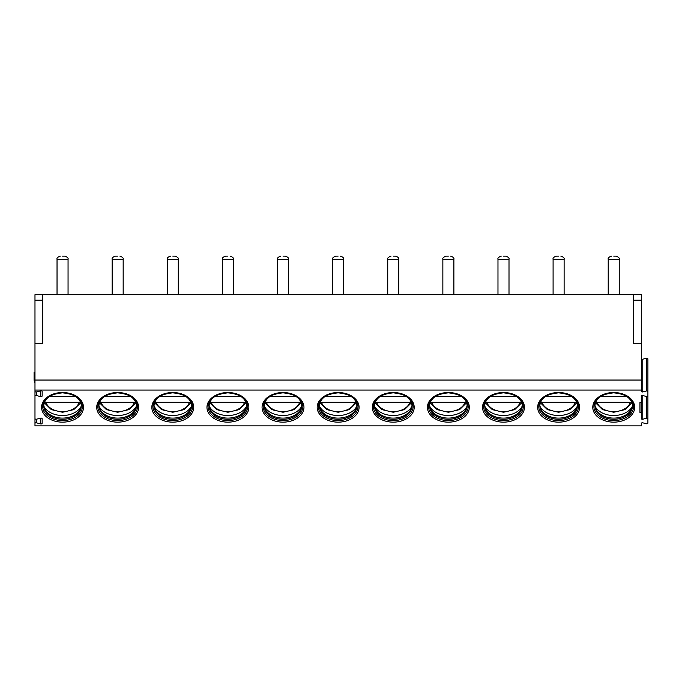 <?xml version="1.0" encoding="UTF-8"?>
<svg xmlns="http://www.w3.org/2000/svg" width="682" height="682" viewBox="0 0 682 682"><rect width="100%" height="100%" fill="white"/><g stroke="black" fill="none" stroke-linecap="round" stroke-linejoin="round"><path stroke-width="1.02" d="M642.768 395.534A1.1 0.776 0 0 0 641.285 396.268L641.285 418.492A1.1 0.776 0 0 0 642.768 419.225L642.768 395.534L646.417 396.472A1.1 0.776 180 0 0 647.9 395.739L647.9 391.732A1.1 0.776 180 0 0 646.417 390.999L642.768 391.937A1.1 0.776 0 0 1 641.285 391.204L641.285 390.053L34.978 390.053L34.978 391.195A1.1 0.776 180 0 0 36.461 391.928L40.664 390.846A1.1 0.776 180 0 1 42.148 391.579L42.148 395.892A1.1 0.776 180 0 1 40.664 396.626L40.664 390.846M641.285 380.053L34.978 380.053L34.978 294.701L641.285 294.701L641.285 390.053M642.768 419.225L646.417 418.279A1.1 0.776 180 0 1 647.9 419.012L647.9 423.019A1.1 0.776 180 0 1 646.417 423.752L642.768 422.814A1.1 0.776 0 0 0 641.285 423.548L641.285 425.883L34.978 425.883L34.978 423.565A1.1 0.776 180 0 1 36.461 422.831L40.664 423.914A1.1 0.776 180 0 0 42.148 423.181L42.148 418.859A1.1 0.776 180 0 0 40.664 418.126L36.461 419.208A1.1 0.776 180 0 1 34.978 418.475L34.978 396.276A1.1 0.776 180 0 1 36.461 395.543L40.664 396.626M639.963 412.44L639.963 402.312L639.963 412.44L641.285 412.44M641.285 402.312L639.963 402.312M42.702 406.557A19.846 14.032 180 0 0 62.539 420.589A19.846 14.032 0 0 0 82.386 406.557C81.746 398.672 75.131 394.102 62.539 392.849C49.948 394.102 43.333 398.672 42.702 406.557M70.246 393.932A18.738 13.248 0 0 1 81.277 406.012A18.738 13.248 0 0 1 62.539 419.268A18.738 13.248 180 0 1 43.801 406.012A18.738 13.248 180 0 1 54.833 393.932M43.819 405.432A18.738 13.248 180 0 0 44.313 407.93A18.738 13.248 180 0 0 62.539 418.1A18.738 13.248 0 0 0 80.766 407.93A18.738 13.248 0 0 0 81.26 405.432M81.158 406.344A19.846 14.032 0 0 1 62.539 415.526A19.846 14.032 180 0 1 43.921 406.344M80.527 402.286L44.56 402.286M75.48 396.43L49.607 396.43M97.816 406.557A19.846 14.032 180 0 0 117.662 420.589A19.846 14.032 0 0 0 137.5 406.557C136.869 398.672 130.253 394.102 117.662 392.849C105.071 394.102 98.455 398.672 97.816 406.557M125.36 393.932A18.738 13.248 0 0 1 136.4 406.012A18.738 13.248 0 0 1 117.662 419.268A18.738 13.248 180 0 1 98.916 406.012A18.738 13.248 180 0 1 109.955 393.932M98.941 405.432A18.738 13.248 180 0 0 99.436 407.93A18.738 13.248 180 0 0 117.662 418.1A18.738 13.248 0 0 0 135.889 407.93A18.738 13.248 0 0 0 136.383 405.432M136.281 406.344A19.846 14.032 0 0 1 117.662 415.526A19.846 14.032 180 0 1 99.043 406.344M135.641 402.286L99.674 402.286M130.594 396.43L104.721 396.43M152.939 406.557A19.846 14.032 180 0 0 172.776 420.589A19.846 14.032 0 0 0 192.622 406.557C191.983 398.672 185.368 394.102 172.776 392.849C160.185 394.102 153.569 398.672 152.939 406.557M180.483 393.932A18.738 13.248 0 0 1 191.523 406.012A18.738 13.248 0 0 1 172.776 419.268A18.738 13.248 180 0 1 154.038 406.012A18.738 13.248 180 0 1 165.078 393.932M154.055 405.432A18.738 13.248 180 0 0 154.55 407.93A18.738 13.248 180 0 0 172.776 418.1A18.738 13.248 0 0 0 191.003 407.93A18.738 13.248 0 0 0 191.497 405.432M191.395 406.344A19.846 14.032 0 0 1 172.776 415.526A19.846 14.032 180 0 1 154.158 406.344M190.764 402.286L154.797 402.286M185.717 396.43L159.844 396.43M208.053 406.557A19.846 14.032 180 0 0 227.899 420.589A19.846 14.032 0 0 0 247.737 406.557C247.106 398.672 240.49 394.102 227.899 392.849C215.307 394.102 208.692 398.672 208.053 406.557M235.597 393.932A18.738 13.248 0 0 1 246.637 406.012A18.738 13.248 0 0 1 227.899 419.268A18.738 13.248 180 0 1 209.152 406.012A18.738 13.248 180 0 1 220.192 393.932M209.178 405.432A18.738 13.248 180 0 0 209.672 407.93A18.738 13.248 180 0 0 227.899 418.1A18.738 13.248 0 0 0 246.125 407.93A18.738 13.248 0 0 0 246.62 405.432M246.517 406.344A19.846 14.032 0 0 1 227.899 415.526A19.846 14.032 180 0 1 209.28 406.344M245.878 402.286L209.911 402.286M240.831 396.43L214.958 396.43M263.175 406.557A19.846 14.032 180 0 0 283.013 420.589A19.846 14.032 0 0 0 302.859 406.557C302.22 398.672 295.604 394.102 283.013 392.849C270.422 394.102 263.806 398.672 263.175 406.557M290.72 393.932A18.738 13.248 0 0 1 301.759 406.012A18.738 13.248 0 0 1 283.013 419.268A18.738 13.248 180 0 1 264.275 406.012A18.738 13.248 180 0 1 275.315 393.932M264.292 405.432A18.738 13.248 180 0 0 264.787 407.93A18.738 13.248 180 0 0 283.013 418.1A18.738 13.248 0 0 0 301.239 407.93A18.738 13.248 0 0 0 301.734 405.432M301.632 406.344A19.846 14.032 0 0 1 283.013 415.526A19.846 14.032 180 0 1 264.394 406.344M301.001 402.286L265.034 402.286M295.954 396.43L270.081 396.43M318.289 406.557A19.846 14.032 180 0 0 338.136 420.589A19.846 14.032 0 0 0 357.973 406.557C357.342 398.672 350.727 394.102 338.136 392.849C325.544 394.102 318.929 398.672 318.289 406.557M345.842 393.932A18.738 13.248 0 0 1 356.874 406.012A18.738 13.248 0 0 1 338.136 419.268A18.738 13.248 180 0 1 319.398 406.012A18.738 13.248 180 0 1 330.429 393.932M319.415 405.432A18.738 13.248 180 0 0 319.909 407.93A18.738 13.248 180 0 0 338.136 418.1A18.738 13.248 0 0 0 356.362 407.93A18.738 13.248 0 0 0 356.857 405.432M356.754 406.344A19.846 14.032 0 0 1 338.136 415.526A19.846 14.032 180 0 1 319.517 406.344M356.115 402.286L320.148 402.286M351.068 396.43L325.195 396.43M373.412 406.557A19.846 14.032 180 0 0 393.25 420.589A19.846 14.032 0 0 0 413.096 406.557C412.457 398.672 405.841 394.102 393.25 392.849C380.658 394.102 374.043 398.672 373.412 406.557M400.956 393.932A18.738 13.248 0 0 1 411.996 406.012A18.738 13.248 0 0 1 393.25 419.268A18.738 13.248 180 0 1 374.512 406.012A18.738 13.248 180 0 1 385.552 393.932M374.529 405.432A18.738 13.248 180 0 0 375.023 407.93A18.738 13.248 180 0 0 393.25 418.1A18.738 13.248 0 0 0 411.476 407.93A18.738 13.248 0 0 0 411.971 405.432M411.877 406.344A19.846 14.032 0 0 1 393.25 415.526A19.846 14.032 180 0 1 374.631 406.344M411.237 402.286L375.271 402.286M406.191 396.43L380.317 396.43M428.526 406.557A19.846 14.032 180 0 0 448.372 420.589A19.846 14.032 0 0 0 468.21 406.557C467.579 398.672 460.964 394.102 448.372 392.849C435.781 394.102 429.166 398.672 428.526 406.557M456.079 393.932A18.738 13.248 0 0 1 467.11 406.012A18.738 13.248 0 0 1 448.372 419.268A18.738 13.248 180 0 1 429.634 406.012A18.738 13.248 180 0 1 440.666 393.932M429.651 405.432A18.738 13.248 180 0 0 430.146 407.93A18.738 13.248 180 0 0 448.372 418.1A18.738 13.248 0 0 0 466.599 407.93A18.738 13.248 0 0 0 467.093 405.432M466.991 406.344A19.846 14.032 0 0 1 448.372 415.526A19.846 14.032 180 0 1 429.754 406.344M466.352 402.286L430.385 402.286M461.305 396.43L435.431 396.43M483.649 406.557A19.846 14.032 180 0 0 503.487 420.589A19.846 14.032 0 0 0 523.333 406.557C522.693 398.672 516.078 394.102 503.487 392.849C490.895 394.102 484.28 398.672 483.649 406.557M511.193 393.932A18.738 13.248 0 0 1 522.233 406.012A18.738 13.248 0 0 1 503.487 419.268A18.738 13.248 180 0 1 484.749 406.012A18.738 13.248 180 0 1 495.788 393.932M484.766 405.432A18.738 13.248 180 0 0 485.26 407.93A18.738 13.248 180 0 0 503.487 418.1A18.738 13.248 0 0 0 521.713 407.93A18.738 13.248 0 0 0 522.207 405.432M522.114 406.344A19.846 14.032 0 0 1 503.487 415.526A19.846 14.032 180 0 1 484.868 406.344M521.474 402.286L485.507 402.286M516.427 396.43L490.554 396.43M538.763 406.557A19.846 14.032 180 0 0 558.609 420.589A19.846 14.032 0 0 0 578.447 406.557C577.816 398.672 571.201 394.102 558.609 392.849C546.018 394.102 539.402 398.672 538.763 406.557M566.316 393.932A18.738 13.248 0 0 1 577.347 406.012A18.738 13.248 0 0 1 558.609 419.268A18.738 13.248 180 0 1 539.871 406.012A18.738 13.248 180 0 1 550.903 393.932M539.888 405.432A18.738 13.248 180 0 0 540.383 407.93A18.738 13.248 180 0 0 558.609 418.1A18.738 13.248 0 0 0 576.836 407.93A18.738 13.248 0 0 0 577.33 405.432M577.228 406.344A19.846 14.032 0 0 1 558.609 415.526A19.846 14.032 180 0 1 539.991 406.344M576.597 402.286L540.621 402.286M571.542 396.43L545.668 396.43M593.886 406.557A19.846 14.032 180 0 0 613.723 420.589A19.846 14.032 0 0 0 633.569 406.557C632.93 398.672 626.315 394.102 613.723 392.849C601.132 394.102 594.516 398.672 593.886 406.557M621.43 393.932A18.738 13.248 0 0 1 632.47 406.012A18.738 13.248 0 0 1 613.723 419.268A18.738 13.248 180 0 1 594.985 406.012A18.738 13.248 180 0 1 606.025 393.932M595.002 405.432A18.738 13.248 180 0 0 595.497 407.93A18.738 13.248 180 0 0 613.723 418.1A18.738 13.248 0 0 0 631.95 407.93A18.738 13.248 0 0 0 632.453 405.432M632.35 406.344A19.846 14.032 0 0 1 613.723 415.526A19.846 14.032 180 0 1 595.105 406.344M631.711 402.286L595.744 402.286M626.664 396.43L600.791 396.43M647.9 391.732L647.9 358.996A1.1 0.776 180 0 0 646.417 358.263L642.768 359.201A1.1 0.776 0 0 1 641.285 358.468M647.9 423.019L647.9 390.283M647.9 419.012L647.9 386.276M633.569 294.701L633.569 343.737L641.285 343.737M34.978 343.737L42.702 343.737L42.702 294.701M34.978 380.053L34.978 396.276M34.978 390.82L34.978 423.565M34.978 390.053L34.978 418.475M117.662 256.117L115.454 256.117L117.662 256.117M62.539 256.117L64.747 256.117L62.539 256.117M172.776 256.117L174.984 256.117L172.776 256.117M227.899 256.117L225.691 256.117L227.899 256.117M283.013 256.117L285.221 256.117L283.013 256.117M338.136 256.117L335.928 256.117L338.136 256.117M393.25 256.117L395.458 256.117L393.25 256.117M448.372 256.117L446.164 256.117L448.372 256.117M503.487 256.117L505.694 256.117L503.487 256.117M558.609 256.117L556.401 256.117L558.609 256.117M613.723 256.117L615.931 256.117L613.723 256.117M34.978 383.122L34.1 380.232L34.1 375.015L34.978 379.141M34.1 375.015L34.1 372.27L34.978 372.27M117.662 392.525A20.946 14.808 180 0 0 96.716 407.342A20.946 14.808 180 0 0 117.662 422.149A20.946 14.808 180 0 0 138.608 407.342A20.946 14.808 180 0 0 117.662 392.525M172.776 392.525A20.946 14.808 180 0 0 151.83 407.342A20.946 14.808 180 0 0 172.776 422.149A20.946 14.808 180 0 0 193.722 407.342A20.946 14.808 180 0 0 172.776 392.525M227.899 392.525A20.946 14.808 180 0 0 206.953 407.342A20.946 14.808 180 0 0 227.899 422.149A20.946 14.808 180 0 0 248.845 407.342A20.946 14.808 180 0 0 227.899 392.525M283.013 392.525A20.946 14.808 180 0 0 262.067 407.342A20.946 14.808 180 0 0 283.013 422.149A20.946 14.808 180 0 0 303.959 407.342A20.946 14.808 180 0 0 283.013 392.525M338.136 392.525A20.946 14.808 180 0 0 317.19 407.342A20.946 14.808 180 0 0 338.136 422.149A20.946 14.808 180 0 0 359.082 407.342A20.946 14.808 180 0 0 338.136 392.525M393.25 392.525A20.946 14.808 180 0 0 372.304 407.342A20.946 14.808 180 0 0 393.25 422.149A20.946 14.808 180 0 0 414.196 407.342A20.946 14.808 180 0 0 393.25 392.525M448.372 392.525A20.946 14.808 180 0 0 427.426 407.342A20.946 14.808 180 0 0 448.372 422.149A20.946 14.808 180 0 0 469.318 407.342A20.946 14.808 180 0 0 448.372 392.525M503.487 392.525A20.946 14.808 180 0 0 482.541 407.342A20.946 14.808 180 0 0 503.487 422.149A20.946 14.808 180 0 0 524.432 407.342A20.946 14.808 180 0 0 503.487 392.525M558.609 392.525A20.946 14.808 180 0 0 537.663 407.342A20.946 14.808 180 0 0 558.609 422.149A20.946 14.808 180 0 0 579.555 407.342A20.946 14.808 180 0 0 558.609 392.525M613.723 392.525A20.946 14.808 180 0 0 592.777 407.342A20.946 14.808 180 0 0 613.723 422.149A20.946 14.808 180 0 0 634.669 407.342A20.946 14.808 180 0 0 613.723 392.525M62.539 392.525A20.946 14.808 180 0 0 41.593 407.342A20.946 14.808 180 0 0 62.539 422.149A20.946 14.808 180 0 0 83.485 407.342A20.946 14.808 180 0 0 62.539 392.525M46.035 402.661A17.084 12.08 180 0 0 62.539 411.63A17.084 12.08 180 0 0 79.052 402.661M101.149 402.661A17.084 12.08 180 0 0 117.662 411.63A17.084 12.08 180 0 0 134.166 402.661M156.272 402.661A17.084 12.08 180 0 0 172.776 411.63A17.084 12.08 180 0 0 189.289 402.661M211.386 402.661A17.084 12.08 180 0 0 227.899 411.63A17.084 12.08 180 0 0 244.403 402.661M266.509 402.661A17.084 12.08 180 0 0 283.013 411.63A17.084 12.08 180 0 0 299.526 402.661M321.623 402.661A17.084 12.08 180 0 0 338.136 411.63A17.084 12.08 180 0 0 354.64 402.661M376.745 402.661A17.084 12.08 180 0 0 393.25 411.63A17.084 12.08 180 0 0 409.763 402.661M431.859 402.661A17.084 12.08 180 0 0 448.372 411.63A17.084 12.08 180 0 0 464.877 402.661M486.982 402.661A17.084 12.08 180 0 0 503.487 411.63A17.084 12.08 180 0 0 519.999 402.661M542.096 402.661A17.084 12.08 180 0 0 558.609 411.63A17.084 12.08 180 0 0 575.114 402.661M597.219 402.661A17.084 12.08 180 0 0 613.723 411.63A17.084 12.08 180 0 0 630.236 402.661M646.417 418.279L646.417 396.472M646.417 390.999L646.417 358.263M642.768 391.937L642.768 359.201M641.285 300.216L633.569 300.216M40.664 423.914L40.664 418.126M36.461 422.831L36.461 419.208M36.461 395.543L36.461 391.928M123.169 294.701L123.169 259.424L112.146 259.424L112.146 294.701M68.055 294.701L68.055 259.424L57.032 259.424L57.032 294.701M178.292 294.701L178.292 259.424L167.269 259.424L167.269 294.701M233.406 294.701L233.406 259.424L222.383 259.424L222.383 294.701M288.529 294.701L288.529 259.424L277.506 259.424L277.506 294.701M343.643 294.701L343.643 259.424L332.62 259.424L332.62 294.701M398.765 294.701L398.765 259.424L387.743 259.424L387.743 294.701M453.88 294.701L453.88 259.424L442.857 259.424L442.857 294.701M509.002 294.701L509.002 259.424L497.979 259.424L497.979 294.701M564.116 294.701L564.116 259.424L553.093 259.424L553.093 294.701M619.239 294.701L619.239 259.424L608.216 259.424L608.216 294.701M34.978 300.216L42.702 300.216M44.364 402.798L51.312 409.626L62.539 412.269L73.767 409.626L80.723 402.798M99.478 402.798L106.435 409.626L117.662 412.269L128.881 409.626L135.837 402.798M154.601 402.798L161.549 409.626L172.776 412.269L184.004 409.626L190.96 402.798M209.715 402.798L216.671 409.626L227.899 412.269L239.118 409.626L246.074 402.798M264.838 402.798L271.794 409.626L283.013 412.269L294.24 409.626L301.197 402.798M319.952 402.798L326.908 409.626L338.136 412.269L349.363 409.626L356.311 402.798M375.074 402.798L382.031 409.626L393.25 412.269L404.477 409.626L411.434 402.798M430.189 402.798L437.145 409.626L448.372 412.269L459.6 409.626L466.548 402.798M485.311 402.798L492.268 409.626L503.487 412.269L514.714 409.626L521.67 402.798M540.425 402.798L547.382 409.626L558.609 412.269L569.837 409.626L576.784 402.798M595.548 402.798L602.504 409.626L613.723 412.269L624.951 409.626L631.907 402.798M112.146 259.424C111.695 258.12 112.794 257.02 115.454 256.117M123.169 259.424C123.63 258.12 122.53 257.02 119.862 256.117M57.032 259.424C56.572 258.12 57.672 257.02 60.34 256.117M68.055 259.424C68.507 258.12 67.407 257.02 64.747 256.117M167.269 259.424C166.809 258.12 167.908 257.02 170.577 256.117M178.292 259.424C178.744 258.12 177.644 257.02 174.984 256.117M222.383 259.424C221.931 258.12 223.031 257.02 225.691 256.117M233.406 259.424C233.866 258.12 232.767 257.02 230.098 256.117M277.506 259.424C277.045 258.12 278.145 257.02 280.813 256.117M288.529 259.424C288.98 258.12 287.881 257.02 285.221 256.117M332.62 259.424C332.168 258.12 333.268 257.02 335.928 256.117M343.643 259.424C344.103 258.12 343.003 257.02 340.335 256.117M387.743 259.424C387.282 258.12 388.382 257.02 391.05 256.117M398.765 259.424C399.217 258.12 398.118 257.02 395.458 256.117M442.857 259.424C442.405 258.12 443.505 257.02 446.164 256.117M453.88 259.424C454.34 258.12 453.24 257.02 450.572 256.117M497.979 259.424C497.519 258.12 498.619 257.02 501.287 256.117M509.002 259.424C509.463 258.12 508.354 257.02 505.694 256.117M553.093 259.424C552.642 258.12 553.741 257.02 556.401 256.117M564.116 259.424C564.577 258.12 563.477 257.02 560.809 256.117M608.216 259.424C607.756 258.12 608.864 257.02 611.524 256.117M619.239 259.424C619.699 258.12 618.591 257.02 615.931 256.117"/></g></svg>
